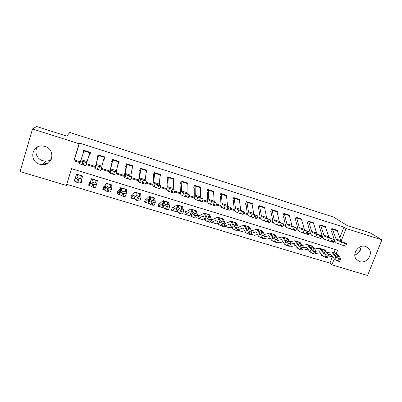 <?xml version="1.0" encoding="UTF-8"?>
<svg xmlns="http://www.w3.org/2000/svg" width="402" height="402" viewBox="0 0 402 402"><rect width="100%" height="100%" fill="white"/><g stroke="black" fill="none" stroke-linecap="round" stroke-linejoin="round"><path stroke-width="0.6" d="M51.29 159.318C49.682 160.529 47.833 161.152 45.753 161.187L42.788 160.755C36.909 159.157 33.969 151.695 37.431 147.006M44.969 146.413C55.37 149.182 53.396 165.086 42.798 164.694L39.697 164.247C28.889 161.498 31.446 144.745 42.577 145.966L44.969 146.413M354.815 255.029C358.85 253.567 360.941 250.727 361.081 246.516M365.619 246.466L368.503 248.27C373.88 253.451 366.689 264.169 359.599 261.596L356.087 259.064C351.745 253.561 358.961 243.994 365.619 246.466M71.636 168.689L66.365 185.422L20.1 171.584L32.492 128.957L36.582 126.494L66.722 136.107L69.812 132.464L333.705 217.11L347.122 225.527L370.332 232.929L381.9 239.863L367.569 275.506L331.886 264.833L334.263 258.747M66.853 184.357L329.926 263.164L331.886 264.833M329.926 263.164L332.514 256.516M334.012 252.677L335.258 249.476M321.736 254.737L321.449 255.481L322.535 255.793M309.776 251.647L309.671 251.928L310.078 252.049M263.938 238.185L267.204 239.11M225.055 223.552L230.914 221.251L233.16 225.879L235.657 227.321L234.622 229.914L232.095 228.401L233.13 225.813M224.04 226.08L224.517 226.2L230.05 223.959L232.095 228.401M212.256 219.693L211.688 219.502L210.784 222.075L211.407 222.331L216.814 219.944L218.593 224.321L219.613 221.713L222.115 223.221L221.09 225.834L218.593 224.321M209.512 214.723L204.306 213.135L199.322 215.743L198.709 215.567L197.809 218.16L198.427 218.412L203.432 215.879L204.93 220.195L205.935 217.567L208.417 219.07L207.402 221.703L204.93 220.195M204.131 219.829L203.844 219.979M186.151 211.779L185.583 211.588L184.689 214.201L185.302 214.452L189.895 211.774L191.106 216.025L192.101 213.372L194.553 214.869L193.553 217.527L191.106 216.025M191.076 215.904L190.754 216.03M172.88 207.759L172.312 207.568L171.423 210.196L172.026 210.447L176.202 207.618L177.121 211.804L178.101 209.13L180.523 210.623L179.538 213.301L177.121 211.804M159.458 203.693L158.89 203.502L158.011 206.146L158.604 206.397L162.353 203.412L162.971 207.527L163.931 204.834L166.327 206.321L165.358 209.025L162.971 207.527M145.891 199.578L145.323 199.387L144.444 202.05L145.032 202.296L148.338 199.156L148.65 203.206L149.594 200.487L151.961 201.975L151.011 204.698L148.65 203.206M140.66 193.734L134.77 192.171L132.188 195.397L131.595 195.226L130.725 197.91L131.419 198.096L134.157 194.854L134.157 198.829L135.087 196.091L137.424 197.573L136.484 200.317L134.157 198.829M118.278 191.211L117.711 191.02L116.846 193.719L117.51 193.895L119.811 190.498L119.489 194.402L120.404 191.638L122.705 193.116L121.786 195.885L119.489 194.402M111.972 184.99L106.183 183.227L104.254 186.93L103.671 186.764L102.811 189.483L103.44 189.649L105.294 186.091L104.641 189.92L105.54 187.131L107.811 188.603L106.907 191.397L104.641 189.92M96.525 184.438L95.646 187.201C95.4 187.608 94.535 187.613 93.058 187.216L93.942 184.402C95.425 184.804 96.289 184.804 96.535 184.402L97.39 180.548L91.495 178.749L90.033 182.649L89.465 182.458L88.611 185.196L89.169 185.438L90.601 181.634L89.616 185.382L90.495 182.573L92.731 184.036L91.842 186.855L89.616 185.382M81.485 180.041L80.586 182.774L81.164 182.95L82.013 180.202L81.435 180.016L82.596 176.036L80.506 182.634C80.219 183.031 79.325 183.026 77.822 182.624L74.465 181.086L75.264 177.955L77.465 179.413L76.596 182.252M75.28 178.156L74.244 180.86L74.511 180.94M339.856 237.667L343.961 227.135L79.445 143.092L74.305 159.936L80.37 161.82M86.42 163.694L95.289 166.448M101.55 168.393L109.932 170.991M116.555 173.046L124.399 175.478M131.374 177.644L138.695 179.915M146.016 182.186L152.825 184.302M160.483 186.679L166.79 188.633M174.78 191.111L180.593 192.915M188.905 195.498L194.241 197.151M202.864 199.824L207.733 201.337M216.658 204.105L221.07 205.477M230.291 208.337L234.26 209.568M243.768 212.517L247.3 213.613M257.094 216.653L260.194 217.618M270.26 220.738L272.943 221.572M283.294 224.783L285.556 225.487M296.189 228.783L298.028 229.356M308.937 232.738L310.364 233.18M321.545 236.652L322.565 236.969M334.012 240.522L334.635 240.713M337.363 230.612L337.474 230.331L331.846 228.552L330.896 231.019L331.489 231.356L334.283 239.667L329.695 237.949L328.826 236.833L325.243 226.472L320.505 224.979L323.972 235.321L324.816 236.436L334.288 239.672M325.6 226.934L325.715 226.622L320.032 224.829L319.082 227.311L319.675 227.643L322.685 237.366L323.962 239.059L328.364 240.768L329.228 238.09M313.706 223.216L313.836 222.874L308.088 221.06L307.143 223.557L307.731 223.894L310.475 233.577L311.671 235.25L315.856 236.899L316.726 234.21L321.821 235.798L317.495 234.165L316.645 233.039L313.359 222.723L308.57 221.211L311.731 231.512L312.525 232.612L316.726 234.21M301.686 219.467L301.827 219.085L296.018 217.256L295.078 219.768L295.661 220.105L298.128 229.748L299.244 231.406L303.214 232.984L304.088 230.281L309.213 231.879L305.088 230.301L304.324 229.205L301.344 218.934L296.5 217.407L299.359 227.663L300.098 228.753L304.088 230.281M289.53 215.688L289.691 215.261L283.817 213.407L282.877 215.939L283.465 216.271L285.641 225.874L286.676 227.517L290.425 229.029L291.304 226.306L296.465 227.914L292.581 226.411L291.872 225.331L289.199 215.105L284.309 213.562L286.852 223.768L287.536 224.849L291.304 226.306M277.244 211.874L277.42 211.392L271.486 209.517L270.551 212.065L271.129 212.397L273.018 221.959L273.968 223.582L277.496 225.03L278.375 222.291L283.576 223.909L279.933 222.482L279.279 221.412L276.928 211.236L271.978 209.673L274.204 219.829L274.832 220.899L278.375 222.291M264.817 208.025L265.018 207.477L259.014 205.588L258.089 208.151L258.667 208.482L260.255 218.005L261.119 219.603L264.41 220.979L265.295 218.226L270.546 219.859L267.139 218.507L266.546 217.447L264.516 207.321L259.516 205.744L261.416 215.849L261.983 216.904L265.295 218.226M252.255 204.146L252.481 203.523L246.411 201.613L245.486 204.191L246.064 204.528L247.351 214L248.124 215.583L251.18 216.884L252.064 214.115L257.375 215.768L254.205 214.487L253.672 213.442L251.974 203.367L246.918 201.769L248.481 211.824L248.994 212.864L252.064 214.115M239.547 200.241L239.803 199.528L233.668 197.593L232.748 200.191L233.321 200.523L234.301 209.955L234.979 211.512L237.793 212.743L238.682 209.96L244.054 211.628L241.125 210.422L240.647 209.387L239.296 199.367L234.18 197.754L235.401 207.754L235.853 208.779L238.682 209.96M226.698 196.312L226.989 195.488L220.783 193.528L219.869 196.146L220.437 196.477L221.1 205.859L221.688 207.397L224.251 208.558L225.145 205.754L230.577 207.442L227.894 206.306L227.482 205.291L226.472 195.322L221.301 193.694L222.17 203.638L222.562 204.648L225.145 205.754M213.693 192.357L214.03 191.397L207.759 189.422L206.844 192.055L207.412 192.387L207.749 201.719L208.241 203.236L210.553 204.316L211.447 201.497L216.944 203.206L214.512 202.151L214.16 201.146L213.507 191.236L208.281 189.588L208.789 199.472L209.12 200.472L211.447 201.497M200.538 188.397L200.925 187.267L194.583 185.267L193.679 187.915L194.241 188.252L194.241 197.528L194.638 199.025L196.689 200.025L197.588 197.191L203.151 198.92L200.98 197.94L200.688 196.95L200.397 187.101L195.116 185.433L195.256 195.261L195.518 196.246L197.588 197.191M187.216 184.438L187.674 183.086L181.262 181.066L180.362 183.734L180.92 184.066L180.583 193.292L180.88 194.769L182.664 195.689L183.563 192.834L189.191 194.583L188.292 197.427L186.433 196.93L187.337 194.065M173.724 180.508L174.277 178.865L167.79 176.815L166.895 179.503L167.448 179.835L166.765 189.005L166.961 190.458L168.468 191.297L169.373 188.422L175.071 190.191L173.433 189.377L173.272 188.417L173.734 178.694L168.332 176.986L167.714 186.689L167.845 187.644L169.373 188.422M160.041 176.654L160.725 174.589L154.162 172.518L153.273 175.227L153.82 175.558L152.78 184.674L152.876 186.096L154.102 186.85L155.011 183.96L160.775 185.749L159.428 185.031L159.323 184.081L160.177 174.418L154.71 172.694L153.7 182.327L153.76 183.267L155.011 183.96M146.132 172.966L147.016 170.267L140.378 168.172L139.494 170.9L140.042 171.232L138.635 180.287L138.62 181.684L139.564 182.352L140.474 179.443L146.308 181.257L145.233 180.614L145.212 179.684L146.464 170.091L140.936 168.348L139.519 177.915L139.514 178.835L140.474 179.443M132.127 168.584L133.152 165.895L126.439 163.775L125.56 166.518L126.102 166.85L124.324 175.845L124.198 177.222L124.851 177.8L125.761 174.87L131.67 176.709L130.881 176.151L130.931 175.242L132.595 165.719L127.002 163.956L125.173 173.448L125.092 174.352L125.761 174.87M117.962 164.132L118.248 164.222L119.128 161.468L112.334 159.328L111.465 162.091L112.032 162.272L109.605 172.704L109.952 173.192L110.872 170.247L116.846 172.101L115.932 175.041L113.635 174.408L114.555 171.453M103.626 159.629L104.068 159.77L104.937 156.996L98.068 154.83L97.204 157.614L97.776 157.795L94.872 168.528L95.792 165.559L101.847 167.443L100.927 170.398L98.535 169.739L99.455 166.765M80.531 160.82L82.943 161.634L82.018 164.629L79.606 163.805L84.214 150.464L90.008 152.288L85.737 165.699L89.143 155.082L89.721 155.262L90.586 152.469L83.636 150.278L82.772 153.082L83.274 153.237M32.492 128.957L79.083 143.745L73.893 160.76L80.104 162.684M79.445 143.092L79.083 143.745M343.961 227.135L346.072 228.487L381.9 239.863M341.137 241.125L346.072 228.487M86.149 164.559L95.043 167.312M101.284 169.247L109.726 171.865M116.289 173.9L124.233 176.362M131.112 178.493L138.569 180.805M145.755 183.031L152.735 185.196M160.222 187.513L166.74 189.533M174.518 191.945L180.583 193.824M188.644 196.322L194.266 198.065M202.603 200.648L207.789 202.256M216.397 204.925L221.165 206.402M230.034 209.151L234.386 210.497M243.511 213.326L247.456 214.547M256.833 217.457L260.385 218.552M270.003 221.537L273.164 222.517M283.038 225.577L285.807 226.432M295.932 229.572L298.309 230.306M308.681 233.522L310.676 234.14M321.293 237.431L322.906 237.929M333.76 241.295L335.007 241.682M336.353 253.391L337.6 250.19L71.486 168.644L66.365 185.422M74.305 159.936L73.893 160.76M75.305 178.207L74.244 180.86M250.788 234.22L254.848 235.376M132.193 168.232L132.268 168.629M118.198 163.061L118.248 164.222M104.45 156.845L104.068 159.77M83.943 150.378L82.772 153.082M361.081 247.285L359.137 252.185M48.119 163.066L43.326 164.061M334.298 239.708L334.771 241.11L336.122 242.823L340.725 244.592L341.589 241.934L336.971 240.215L336.077 239.084L332.318 228.703L337.007 230.18L340.881 240.582L341.795 241.713L346.619 243.501L344.534 242.908L343.665 245.572L344.65 245.878L345.519 243.21M330.952 230.879L331.364 231.165M343.665 245.572L340.725 244.592M346.609 243.537L345.755 246.16L344.65 245.878M341.589 241.934L344.534 242.908M340.801 241.406L341.841 241.728M321.525 255.29L321.917 255.622M328.514 254.742L330.751 254.531L334.771 259.396L335.891 256.968L338.605 258.496L337.474 260.933L334.771 259.396M326.816 252.541L331.6 251.938L335.891 256.968M336.092 253.31L337.208 254.024L340.886 258.587C341.047 259.004 340.615 259.074 339.589 258.793L338.605 258.496M327.514 257.154L332.374 256.34M338.378 256.918L338.564 256.516L337.6 256.783L335.449 255.571L333.283 252.828L334.278 252.818L336.449 253.898L335.74 255.848M338.564 256.516L336.449 253.898M340.715 258.948L339.755 261.009C339.916 261.436 339.479 261.506 338.459 261.23L337.474 260.933M319.138 227.155L319.555 227.457M332.147 239.059L331.278 241.743L332.278 242.049L333.147 239.371M331.278 241.743L328.364 240.768M334.278 239.703L333.424 242.341L332.278 242.049M328.685 237.642L329.735 237.969M307.203 223.396L307.62 223.708M319.625 235.17L318.756 237.868L319.761 238.18L320.635 235.482M318.756 237.868L315.856 236.899M321.811 235.828L320.952 238.481L319.761 238.18M316.434 233.833L317.495 234.165M295.138 219.592L295.56 219.919M306.962 231.235L306.088 233.949L307.108 234.265L307.982 231.552M306.088 233.949L303.214 232.984M309.203 231.909L308.344 234.577L307.108 234.265M304.053 229.984L305.123 230.316M309.746 251.722L309.962 251.908L311.063 249.436L313.736 250.964L312.625 253.436L309.962 251.908L306.399 247.14L303.359 247.627M316.178 251.16L318.645 250.853L322.434 255.672L323.545 253.225L326.238 254.752L325.117 257.205L322.434 255.672M314.615 248.974L319.489 248.25L323.545 253.225M324.052 249.642L325.112 250.34L328.575 254.838C328.741 255.27 328.293 255.34 327.233 255.054L326.238 254.752M315.067 253.622L320.258 252.757M326.158 253.195L326.339 252.803L325.324 253.054L323.188 251.848L321.143 249.134L322.188 249.129L324.339 250.21L323.61 252.23M326.339 252.803L324.339 250.21M328.404 255.21L327.459 257.28C327.62 257.717 327.173 257.793 326.112 257.506L325.117 257.205M302.279 245.381L307.254 244.516L311.063 249.436M311.882 245.929L312.887 246.617L316.128 251.044C316.299 251.491 315.836 251.567 314.741 251.27L313.736 250.964M302.5 249.828L303.6 250.074L308.007 249.145M313.806 249.431L313.977 249.049L312.912 249.29L310.791 248.079L308.877 245.396L309.962 245.406L312.098 246.481L311.349 248.567M313.977 249.049L312.098 246.481M315.957 251.431L315.022 253.506C315.188 253.958 314.726 254.034 313.63 253.742L312.625 253.436M290.5 244.069L294.023 243.381L297.344 248.099L298.44 245.612L301.088 247.135L299.987 249.627L297.344 248.099M289.802 241.768L294.877 240.748L298.44 245.612M299.575 242.18L300.525 242.853L303.545 247.21C303.716 247.672 303.239 247.748 302.103 247.441L301.088 247.135M289.792 245.989L291.596 246.451L295.621 245.501M301.314 245.622L301.505 245.3C301.641 245.662 301.259 245.722 300.359 245.481L298.254 244.275L296.47 241.617L297.601 241.637L299.721 242.713L298.957 244.853M301.475 245.25L299.721 242.713M303.369 247.607L302.45 249.692C302.621 250.155 302.138 250.235 301.008 249.933L299.987 249.627M282.948 215.748L283.37 216.09M294.158 227.256L293.279 229.984L294.309 230.306L295.189 227.577M293.279 229.984L290.425 229.029M296.455 227.949L295.591 230.632L294.309 230.306M291.53 226.09L292.616 226.426M277.481 240.512L281.511 239.582L284.591 244.245L285.671 241.743L288.299 243.26L287.214 245.773L284.591 244.245M277.179 238.14L282.37 236.934L285.671 241.743M287.134 238.386L288.028 239.044L290.817 243.336C290.998 243.808 290.5 243.888 289.324 243.572L288.299 243.26M276.938 242.11L279.465 242.788L283.088 241.833M288.681 241.768L288.852 241.441C288.993 241.818 288.596 241.878 287.661 241.627L285.576 240.421L283.928 237.793L285.103 237.828L287.209 238.899L286.43 241.099M288.837 241.411L287.209 238.899M290.641 243.743L289.736 245.833C289.907 246.31 289.41 246.396 288.239 246.084L287.214 245.773M270.626 211.864L271.043 212.221M281.204 223.231L280.32 225.974L281.365 226.301L282.244 223.552M280.32 225.974L277.496 225.03M283.566 223.944L282.696 226.638L281.365 226.301M278.867 222.155L279.963 222.497M258.164 207.929L258.587 208.306M268.099 219.16L267.214 221.924L268.27 222.251L269.154 219.487M267.214 221.924L264.426 220.984L265.31 218.231M270.531 219.894L269.662 222.602L268.27 222.251M266.064 218.175L267.174 218.522M245.572 203.95L245.994 204.352M254.848 215.04L253.958 217.819L255.024 218.15L255.913 215.371M253.958 217.819L251.18 216.884M257.365 215.799L256.491 218.527L255.024 218.15M253.114 214.15L254.235 214.497M232.843 199.925L233.26 200.352M241.436 210.874L240.547 213.673L241.627 214.005L242.517 211.211M240.547 213.673L237.793 212.743M244.044 211.658L243.17 214.407L241.627 214.005M240.019 210.08L241.155 210.432M219.974 195.849L220.386 196.307M227.874 206.663L226.979 209.472L228.07 209.814L228.964 207M226.979 209.472L224.251 208.558M230.567 207.467L229.688 210.236L228.07 209.814M226.773 205.965L227.919 206.321M264.31 236.964L268.863 235.743L271.692 240.351L272.757 237.828L275.365 239.346L274.29 241.873L271.692 240.351M264.405 234.497L269.717 233.08L272.757 237.828M274.556 234.552L275.39 235.195L277.948 239.411C278.134 239.899 277.616 239.984 276.405 239.657L275.365 239.346M263.923 238.095L267.204 239.084L270.415 238.145M275.908 237.873L276.058 237.542C276.204 237.929 275.792 237.989 274.827 237.733L272.757 236.532L271.244 233.929L272.471 233.979L274.556 235.044L273.767 237.296M275.923 237.868L276.058 237.542L274.556 235.044M277.772 239.833L276.877 241.929C277.053 242.426 276.541 242.512 275.33 242.19L274.29 241.873M250.989 233.436L256.069 231.859L258.642 236.411L259.697 233.869L262.28 235.381L261.22 237.934L258.642 236.411M251.476 230.848L256.928 229.18L259.697 233.869M261.838 230.673L262.617 231.301L264.943 235.456C265.114 235.949 264.576 236.034 263.33 235.703L262.28 235.381M250.778 234.13L254.813 235.346L257.592 234.431M258.421 230.024L259.692 230.085L261.662 231.009L260.958 233.446L261.757 231.14L263.129 233.602C263.26 233.994 262.833 234.054 261.843 233.793L259.803 232.607L258.421 230.024L257.461 229.733M264.767 235.873L263.878 237.994C264.049 238.497 263.511 238.582 262.27 238.25L261.22 237.934M237.487 229.944L243.13 227.929L245.446 232.431L246.491 229.864L249.049 231.376L247.994 233.944L245.446 232.431M238.386 227.205L243.994 225.236L246.491 229.864M248.974 226.753L249.692 227.366L251.793 231.472C251.933 231.959 251.376 232.034 250.109 231.698L249.049 231.376M237.487 230.205L241.989 231.562L244.617 230.703M249.928 229.939L250.054 229.632C250.165 230.019 249.717 230.075 248.712 229.808L246.697 228.643L245.451 226.075L246.773 226.145L248.823 227.205L248.014 229.547M250.054 229.632L248.823 227.205M251.632 231.864L250.742 234.029C250.883 234.522 250.32 234.602 249.059 234.265L247.994 233.944M224.899 223.703L224.13 226.105M235.969 222.788L236.622 223.381L238.492 227.437C238.602 227.919 238.019 227.989 236.738 227.648L235.657 227.321M224.326 226.231L229.346 227.748L231.482 226.969M236.713 225.904L236.828 225.617C236.914 225.994 236.446 226.05 235.431 225.773L233.421 224.582L232.336 222.075L233.708 222.16L235.733 223.221L234.919 225.597M236.828 225.617L235.733 223.221M238.341 227.808L237.456 230.014C237.562 230.502 236.979 230.577 235.698 230.235L234.622 229.914M210.924 221.678L211.301 222.231M212.236 219.683L217.683 217.216L219.613 221.713M222.814 218.778L223.406 219.356L225.035 223.361C225.115 223.834 224.507 223.894 223.205 223.547L222.115 223.221M211.482 222.356L216.562 223.889L218.185 223.236M223.346 221.824L223.452 221.552C223.512 221.929 223.025 221.974 221.994 221.698L220.005 220.507L219.07 218.035L220.492 218.135L222.502 219.185L221.683 221.592M223.452 221.552L222.502 219.185M224.014 225.959C224.09 226.437 223.477 226.507 222.18 226.16L221.09 225.834M206.96 191.724L207.372 192.216M214.145 202.397L213.251 205.226L214.351 205.568L215.251 202.739M213.251 205.226L210.553 204.316M216.934 203.231L216.05 206.02L214.351 205.568M213.377 201.799L214.537 202.161M197.965 217.713L198.332 218.316M204.306 213.135L205.935 217.567M209.673 214.774L211.422 219.231C211.472 219.698 210.834 219.758 209.517 219.402L208.417 219.07M198.493 218.432L203.638 219.984L204.713 219.517M209.829 217.688L209.924 217.447C209.955 217.814 209.447 217.854 208.402 217.572L206.432 216.387L205.653 213.949L207.125 214.06L209.115 215.11L208.296 217.542M209.924 217.447L209.115 215.11M211.301 219.547L210.417 221.854C210.457 222.326 209.819 222.386 208.502 222.035L207.402 221.703M193.809 187.538L194.206 188.086M200.261 198.08L199.357 200.93L200.477 201.276L201.377 198.432M199.357 200.93L196.689 200.025M203.141 198.94L202.256 201.749L200.477 201.276M199.824 197.588L201 197.95M184.865 213.688L185.216 214.361M186.136 211.774L190.769 209.01L192.101 213.372M196.055 210.623L197.653 215.06C197.663 215.517 197.005 215.567 195.668 215.211L194.553 214.869M185.362 214.472L190.568 216.04L191.061 215.844M196.151 213.507L196.231 213.286C196.241 213.648 195.714 213.688 194.648 213.402L192.704 212.216L192.081 209.814L193.608 209.939L195.573 210.985L194.759 213.432M196.231 213.286L195.573 210.985M197.543 215.341L196.658 217.698C196.668 218.165 196.005 218.221 194.668 217.864L193.553 217.527M183.563 192.834L181.764 191.97L181.563 191L181.799 181.237L187.141 182.92L187.061 192.709L187.287 193.684L189.191 194.583M180.508 183.292L180.895 183.905M186.206 193.719L185.302 196.583L186.433 196.93M185.302 196.583L182.664 195.689M186.116 193.327L187.302 193.694M171.629 209.598L171.961 210.357M172.865 207.754L177.081 204.839L178.101 209.13M182.448 206.472L183.719 210.834C183.699 211.286 183.005 211.326 181.654 210.965L180.523 210.623M182.312 209.276L182.382 209.08C182.362 209.437 181.815 209.467 180.739 209.176L178.815 207.995L178.347 205.628L179.93 205.774L181.875 206.814L181.066 209.266M182.382 209.08L181.875 206.814M183.624 211.09L182.739 213.497C182.714 213.954 182.021 214 180.669 213.643L179.538 213.301M180.448 209.08L179.619 208.713M167.066 178.98L167.433 179.674M171.986 189.297L171.076 192.181L172.222 192.533L173.126 189.654M171.076 192.181L168.468 191.297M175.061 190.211L174.166 193.06L172.222 192.533M172.242 189.015L173.448 189.387M158.247 205.437L158.549 206.306M159.448 203.688L163.232 200.618L163.931 204.834M168.679 202.276L169.619 206.558C169.564 207.005 168.845 207.04 167.468 206.668L166.327 206.321M168.312 204.995L168.373 204.824C168.322 205.176 167.755 205.201 166.659 204.904L164.76 203.729L164.458 201.397L166.096 201.558L168.016 202.593L167.217 205.045M168.373 204.824L168.016 202.593M169.538 206.779L168.654 209.246C168.594 209.693 167.875 209.733 166.498 209.367L165.358 209.025M166.639 204.899L165.518 204.422M153.484 174.579L153.82 175.398M155.041 183.659L159.237 185.161L154.996 183.649M157.589 184.825L156.679 187.729L157.84 188.086L158.75 185.186M156.679 187.729L154.102 186.85M160.77 185.764L159.87 188.633L157.84 188.086M144.73 201.176L144.991 202.216M145.881 199.573L149.217 196.347L149.594 200.487M154.75 198.03L155.353 202.236C155.257 202.668 154.514 202.698 153.117 202.322L151.961 201.975M154.142 200.663L154.192 200.518C154.117 200.859 153.524 200.884 152.413 200.583L150.539 199.407L150.408 197.116L152.102 197.292L153.996 198.322L153.207 200.764M154.192 200.518L153.996 198.322M155.288 202.422L154.398 204.94C154.303 205.382 153.559 205.417 152.162 205.045L151.011 204.698M152.634 200.643L151.393 200.131M139.77 170.061L140.052 171.071M140.806 179.237L144.866 180.694L140.755 179.227M143.022 180.302L142.112 183.222L143.283 183.583L144.197 180.664M142.112 183.222L139.564 182.352M146.308 181.267L145.403 184.161L143.283 183.583M131.092 196.774L131.273 198.075M135.042 192.025L135.087 196.091M140.735 193.759L140.911 197.854C140.78 198.281 140.007 198.307 138.595 197.925L137.424 197.573M139.806 196.276L139.846 196.161C139.74 196.498 139.122 196.513 138.002 196.206L136.147 195.035L136.188 192.784L137.941 192.975L139.78 193.88L139.037 196.417M139.846 196.161L139.816 194M140.861 198.005L139.976 200.588C139.841 201.02 139.067 201.045 137.655 200.668L136.484 200.317M138.434 196.322L137.042 195.774M125.942 165.333L126.122 166.694M128.278 175.719L127.364 178.659L128.55 179.026L129.464 176.086M127.364 178.659L124.851 177.8M131.665 176.714L130.756 179.629L128.55 179.026M129.645 175.769L130.891 176.156M110.872 170.247L110.505 169.825L110.656 168.93L112.902 159.509L118.56 161.292L116.485 170.744L116.359 171.639L116.846 172.101M112.098 160.086L112.032 162.272M113.354 171.081L112.434 174.041L113.635 174.408M112.434 174.041L109.952 173.192M115.108 171.252L116.364 171.644M95.792 165.559L98.641 155.011L104.369 156.815L101.862 166.197L101.847 167.443M98.435 154.946L97.776 157.795M98.239 166.388L97.319 169.363L98.535 169.739M97.319 169.363L94.872 168.528M100.389 166.679L96.957 165.82L100.329 166.654M85.44 162.026L81.822 161.122L85.495 162.051M89.143 155.082L90.063 152.308M82.018 164.629L83.249 165.011L84.174 162.016L86.656 162.725M85.737 165.699L83.249 165.011M82.943 161.634L84.174 162.016M117.359 192.116L117.404 193.89M118.273 191.206L120.7 187.654L120.404 191.638M126.399 189.392L126.298 193.427C126.133 193.844 125.329 193.859 123.891 193.473L122.705 193.116M125.298 191.839L125.323 191.749C125.188 192.081 124.55 192.091 123.409 191.779L121.58 190.613L121.801 188.402L123.615 188.608L125.434 189.508L124.7 192.01M125.323 191.749L125.459 189.628M126.263 193.538L125.379 196.181C125.208 196.603 124.404 196.623 122.967 196.241L121.786 195.885M124.042 191.935L122.716 191.427M103.666 186.764L103.374 189.654M106.183 183.227L105.54 187.131M112.012 185.005L111.51 188.94C111.299 189.352 110.47 189.357 109.007 188.965L107.811 188.603M110.61 187.342L110.63 187.287C110.465 187.608 109.801 187.613 108.646 187.302L106.842 186.136L107.239 183.965L109.113 184.186L110.917 185.086L110.203 187.523M110.63 187.287L110.937 185.206M111.485 189.015L110.6 191.719C110.394 192.136 109.56 192.146 108.103 191.754L106.907 191.397M109.45 187.488L107.525 186.835M89.852 182.573L89.184 185.367M91.495 178.749L90.495 182.573M95.746 182.794L95.756 182.769C95.56 183.086 94.872 183.081 93.696 182.764L91.973 181.82L92.505 179.478L94.44 179.714L96.189 180.528L95.54 182.95M93.942 184.402L92.731 184.036M95.756 182.769L96.239 180.729M93.058 187.216L91.842 186.855M94.661 182.975L92.641 182.337M82.596 176.036L76.631 174.217L75.264 177.955M80.586 182.774L81.701 178.93L80.506 182.634M77.591 174.935L79.591 175.187L81.315 175.986L80.701 178.197C80.47 178.503 79.762 178.498 78.566 178.171L76.867 177.247L77.591 174.935L76.48 174.594M77.822 182.624L78.697 179.784L77.465 179.413M78.697 179.784C80.199 180.191 81.093 180.202 81.38 179.81M79.661 178.403L77.596 177.79M336.077 239.084L340.881 240.582M332.755 229.351L337.459 230.833M337.208 254.024L336.313 253.752M333.283 252.828L332.384 252.556M331.127 254.778L330.097 254.466M338.459 261.23L339.589 258.793M324.856 236.451L325.906 236.778M323.972 235.321L328.826 236.833M320.922 225.622L325.67 227.12M311.731 231.512L316.645 233.039M308.952 221.854L313.756 223.366M299.359 227.663L304.324 229.205M296.862 218.04L301.716 219.572M325.112 250.34L324.208 250.069M321.143 249.134L320.238 248.858M319.002 251.094L318.017 250.798M315.475 253.657L315.032 253.521M326.112 257.506L327.233 255.054M312.887 246.617L311.972 246.341M308.877 245.396L307.957 245.114M306.741 247.376L305.801 247.089M303.6 250.074L302.47 249.732M313.63 253.742L314.741 251.27M300.525 242.853L299.606 242.572M296.47 241.617L295.545 241.336M294.344 243.612L293.455 243.346M291.596 246.451L289.767 245.893M301.008 249.933L302.103 247.441M287.571 224.859L288.661 225.2M286.852 223.768L291.872 225.331M284.636 214.191L289.541 215.733M288.028 239.044L287.093 238.758M283.928 237.793L282.993 237.507M281.812 239.808L280.968 239.557M279.465 242.788L276.918 242.019M288.239 246.084L289.324 243.572M274.204 219.829L279.279 221.412M272.28 210.296L277.239 211.859M262.014 216.919L263.129 217.261M261.416 215.849L266.546 217.447M259.787 206.357L264.802 207.94M249.019 212.879L250.144 213.226M248.481 211.824L253.672 213.442M247.16 202.382L252.23 203.975M235.879 208.794L237.014 209.146M235.401 207.754L240.647 209.387M234.391 198.357L239.517 199.97M222.587 204.663L223.738 205.02M222.17 203.638L227.482 205.291M221.482 194.287L226.663 195.92M275.39 235.195L274.45 234.909M271.244 233.929L270.3 233.642M269.139 235.964L268.345 235.723M275.33 242.19L276.405 239.657M262.617 231.301L261.662 231.009M256.325 232.075L255.587 231.848M262.27 238.25L263.33 235.703M262.993 233.929L263.129 233.602M249.692 227.366L248.727 227.07M245.451 226.075L244.481 225.778M243.371 228.145L242.677 227.934M242.285 231.562L237.487 230.115M249.059 234.265L250.109 231.698M236.622 223.381L235.647 223.085M232.336 222.075L231.356 221.778M230.266 224.165L229.627 223.974M229.622 227.738L224.517 226.2M235.698 230.235L236.738 227.648M223.406 219.356L222.422 219.055M219.07 218.035L218.08 217.733M217.01 220.145L216.427 219.964M216.819 223.874L211.658 222.316M222.18 226.16L223.205 223.547M209.14 200.482L210.306 200.844M208.789 199.472L214.16 201.146M208.427 190.176L213.668 191.824M210.04 215.286L209.04 214.98M205.653 213.949L204.648 213.643M203.603 216.075L203.075 215.914M203.869 219.969L198.653 218.392M208.502 222.035L209.517 219.402M195.538 196.251L196.719 196.618M195.256 195.261L200.688 196.95M195.226 186.015L200.523 187.684M196.518 211.166L195.508 210.859M192.081 209.814L191.066 209.502M190.045 211.96L189.573 211.819M190.784 216.015L185.508 214.422M194.668 217.864L195.668 215.211M181.779 191.975L182.97 192.347M181.563 191L187.061 192.709M181.875 181.804L187.237 183.493M182.84 206.995L181.82 206.688M178.347 205.628L177.322 205.316M176.327 207.799L175.915 207.673M177.156 211.904L172.212 210.412M180.669 213.643L181.654 210.965M167.86 187.649L169.066 188.025M167.714 186.689L173.272 188.417M168.378 177.553L173.795 179.262M169.001 202.784L167.971 202.467L167.126 205.025M164.458 201.397L163.423 201.08M166.478 204.809L165.981 204.658M162.453 203.588L162.101 203.477M163.001 207.628L158.765 206.352M166.498 209.367L167.468 206.668M153.7 182.327L159.323 184.081M154.72 173.247L160.202 174.976M155.001 198.518L153.956 198.196M150.408 197.116L149.358 196.794M152.484 200.563L151.73 200.332M148.413 199.327L148.122 199.236M148.67 203.301L145.172 202.246M152.162 205.045L153.117 202.322M144.011 180.237L145.243 180.619M139.519 177.915L145.212 179.684M140.906 168.895L146.454 170.644M140.836 194.201L139.78 193.88M136.188 192.784L135.127 192.463M138.328 196.266L137.308 195.955M134.173 198.925L131.419 198.096M137.655 200.668L138.595 197.925M125.102 174.357L126.349 174.749M125.173 173.448L130.931 175.242M126.937 164.493L132.544 166.262M110.656 168.93L116.485 170.744M112.801 160.041L118.474 161.825M95.967 164.358L101.862 166.197M98.5 155.534L104.239 157.343M81.098 159.73L87.063 161.589M84.033 150.971L89.842 152.805M126.504 189.834L125.434 189.508M121.801 188.402L120.726 188.076M124.007 191.92L122.716 191.528M119.494 194.498L117.51 193.895M122.967 196.241L123.891 193.473M112.002 185.417L110.917 185.086M107.239 183.965L106.153 183.634M109.354 187.473L107.947 187.046M104.646 190.015L103.44 189.649M108.103 191.754L109.007 188.965M97.324 180.945L96.229 180.609M92.505 179.478L91.405 179.141M94.42 182.94L92.993 182.508M89.606 185.473L89.209 185.352M82.47 176.418L81.36 176.081M79.305 178.352L77.857 177.91M76.847 177.217L77.521 175.026M42.798 164.694L45.753 161.187M368.503 248.27L365.971 246.587M340.71 241.376L341.795 241.713M336.404 253.406L331.6 251.938M322.655 255.908L322.253 255.788M338.504 256.908L338.635 256.622M324.816 236.436L325.916 236.778M328.595 237.607L329.695 237.949M316.349 233.803L317.459 234.145M303.962 229.954L305.088 230.301M324.349 249.732L319.489 248.25M326.263 253.185L326.394 252.888M312.163 246.014L307.254 244.516M313.882 249.421L314.017 249.114M299.842 242.26L294.877 240.748M301.369 245.612L301.505 245.3M287.536 224.849L288.676 225.2M291.445 226.06L292.581 226.411M287.39 238.461L282.37 236.934M288.716 241.763L288.852 241.441M278.782 222.125L279.933 222.482M261.983 216.904L263.149 217.266M265.978 218.145L267.139 218.507M248.994 212.864L250.17 213.231M253.034 214.12L254.205 214.487M251.215 216.899L252.099 214.13M235.853 208.779L237.044 209.151M239.939 210.05L241.125 210.422M237.843 212.764L238.733 209.98M222.562 204.648L223.768 205.025M226.698 205.935L227.894 206.306M224.316 208.583L225.205 205.779M274.797 234.627L269.717 233.08M262.064 230.743L256.928 229.18M259.712 233.884L258.652 236.431M249.185 226.818L243.994 225.236M248.808 227.18L247.994 229.537M246.511 229.904L245.466 232.472M236.165 222.849L230.914 221.251M235.713 223.175L234.889 225.582M233.16 225.879L232.13 228.467M222.994 218.834L217.683 217.216M222.472 219.125L221.638 221.577M219.653 221.803L218.638 224.411M209.12 200.472L210.336 200.849M213.301 201.769L214.512 202.151M210.628 204.352L211.522 201.528M209.075 215.035L208.241 217.522M205.99 217.678L204.985 220.311M195.518 196.246L196.754 196.628M199.749 197.558L200.98 197.94M196.779 200.065L197.678 197.226M196.201 210.668L190.769 209.01M195.533 210.889L194.689 213.412M192.161 213.507L191.166 216.16M181.764 191.97L183.01 192.357M186.041 193.297L187.287 193.684M182.764 195.734L183.664 192.875M182.573 206.512L177.081 204.839M177.227 212.015L172.081 210.462M181.83 206.703L180.985 209.246M178.166 209.286L177.187 211.96M167.845 187.644L169.106 188.035M172.172 188.985L173.433 189.377M168.579 191.347L169.483 188.468M168.79 202.312L163.232 200.618M163.061 207.739L158.649 206.407M164.006 205.015L163.041 207.708M154.222 186.905L155.127 184.01M154.845 198.06L149.217 196.347M149.67 200.688L148.725 203.407L145.072 202.306M153.946 198.181L153.112 200.749M143.946 180.212L145.233 180.614M139.685 182.413L140.599 179.498M134.223 199.035L131.333 198.161M139.76 193.844L138.936 196.407M135.162 196.312L134.233 199.05M125.092 174.352L126.404 174.759M129.58 175.749L130.881 176.151M124.977 177.86L125.891 174.93M115.042 171.227L116.359 171.639M110.083 173.257L110.997 170.302M95.003 168.594L95.922 165.624M79.737 163.87L80.661 160.88M126.459 189.407L120.7 187.654M119.54 194.603L117.439 193.97M125.404 189.458L124.595 192.005M120.479 191.88L119.565 194.643M104.681 190.116L103.389 189.729M110.882 185.02L110.093 187.533M105.615 187.392L104.716 190.181M89.636 185.578L89.174 185.438M96.189 180.528L95.42 182.98M90.566 182.85L89.681 185.664M81.315 175.986L80.591 178.322M75.33 178.252L74.465 181.086"/></g></svg>
